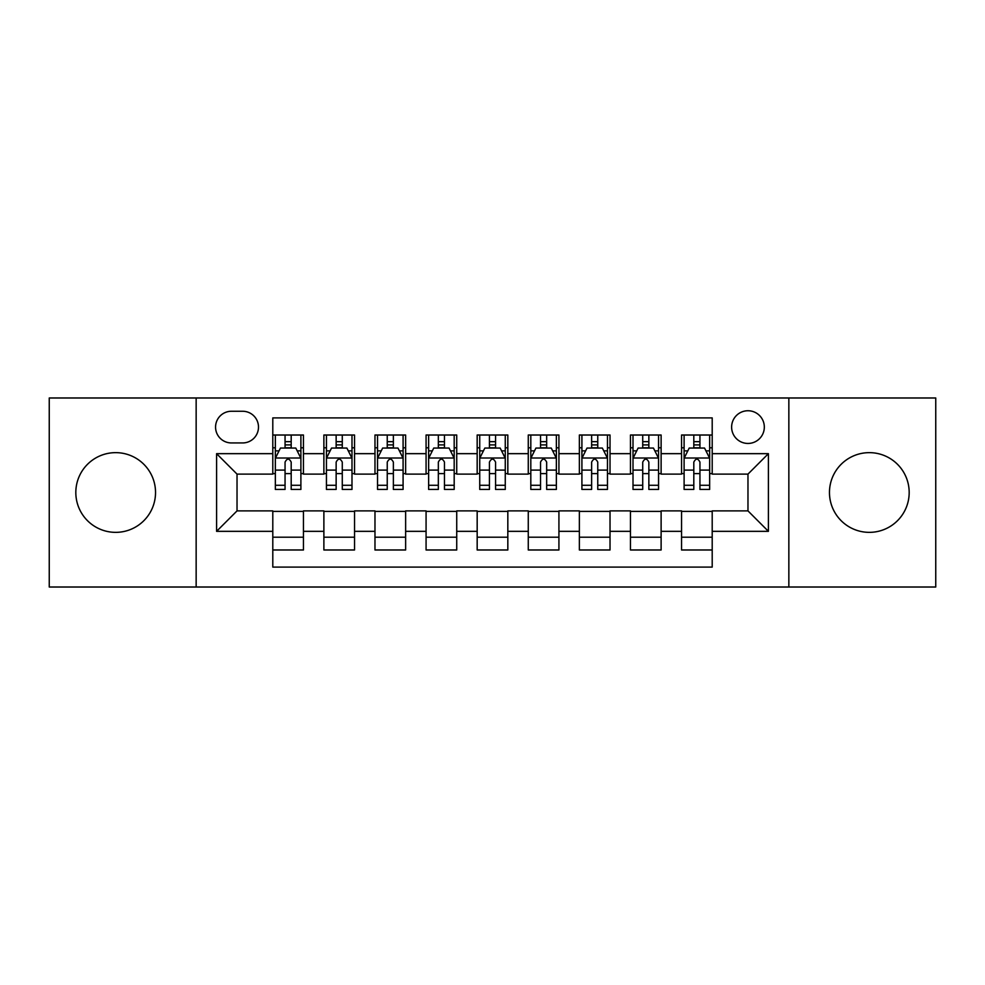 <?xml version="1.0" encoding="UTF-8"?>
<svg xmlns="http://www.w3.org/2000/svg" width="985" height="985" viewBox="0 0 985 985"><rect width="100%" height="100%" fill="white"/><g stroke="black" fill="none" stroke-linecap="round" stroke-linejoin="round"><path stroke-width="1.48" d="M869.324 452.644A39.856 39.856 0 0 0 829.468 492.5A39.856 39.856 0 0 0 869.324 532.356A39.856 39.856 0 0 0 909.18 492.5A39.856 39.856 0 0 0 869.324 452.644M115.676 452.644A39.856 39.856 0 0 0 75.82 492.5A39.856 39.856 0 0 0 115.676 532.356A39.856 39.856 0 0 0 155.531 492.5A39.856 39.856 0 0 0 115.676 452.644M747.972 410.745A16.351 16.351 0 0 0 731.621 427.096A16.351 16.351 0 0 0 747.972 443.447A16.351 16.351 0 0 0 764.323 427.096A16.351 16.351 0 0 0 747.972 410.745M788.85 587.023L935.75 587.023L935.75 397.977L788.85 397.977L788.85 587.023L196.15 587.023L196.15 397.977L49.25 397.977L49.25 587.023L196.15 587.023M712.204 435.013L681.546 435.013L681.546 453.666L661.12 453.666L661.12 474.105L681.546 474.105L681.546 453.666M661.12 453.666L661.12 435.013L630.462 435.013L630.462 453.666L610.023 453.666L610.023 474.105L630.462 474.105L630.462 453.666M610.023 453.666L610.023 435.013L579.365 435.013L579.365 453.666L558.926 453.666L558.926 474.105L579.365 474.105L579.365 453.666M558.926 453.666L558.926 435.013L528.268 435.013L528.268 453.666L507.829 453.666L507.829 474.105L528.268 474.105L528.268 453.666M507.829 453.666L507.829 435.013L477.171 435.013L477.171 453.666L456.732 453.666L456.732 474.105L477.171 474.105L477.171 453.666M456.732 453.666L456.732 435.013L426.074 435.013L426.074 453.666L405.635 453.666L405.635 474.105L426.074 474.105L426.074 453.666M405.635 453.666L405.635 435.013L374.977 435.013L374.977 453.666L354.538 453.666L354.538 474.105L374.977 474.105L374.977 453.666M354.538 453.666L354.538 435.013L323.88 435.013L323.88 474.105L303.454 474.105L303.454 435.013L272.796 435.013M272.796 549.987L303.454 549.987L303.454 510.895L323.88 510.895L323.88 549.987L354.538 549.987L354.538 510.895L374.977 510.895L374.977 531.334L354.538 531.334M374.977 531.334L374.977 549.987L405.635 549.987L405.635 510.895L426.074 510.895L426.074 531.334L405.635 531.334M426.074 531.334L426.074 549.987L456.732 549.987L456.732 510.895L477.171 510.895L477.171 531.334L456.732 531.334M477.171 531.334L477.171 549.987L507.829 549.987L507.829 510.895L528.268 510.895L528.268 531.334L507.829 531.334M528.268 531.334L528.268 549.987L558.926 549.987L558.926 510.895L579.365 510.895L579.365 531.334L558.926 531.334M579.365 531.334L579.365 549.987L610.023 549.987L610.023 510.895L630.462 510.895L630.462 531.334L610.023 531.334M630.462 531.334L630.462 549.987L661.12 549.987L661.12 510.895L681.546 510.895L681.546 531.334L661.12 531.334M231.401 442.942L242.642 442.942A15.834 15.834 0 0 0 258.489 427.096A15.834 15.834 0 0 0 242.642 411.262L231.401 411.262A15.834 15.834 0 0 0 215.567 427.096A15.834 15.834 0 0 0 231.401 442.942M788.85 397.977L196.15 397.977M712.204 453.666L712.204 417.899L272.796 417.899L272.796 474.105L237.028 474.105L237.028 510.895L272.796 510.895L272.796 567.101L712.204 567.101L712.204 510.895L747.972 510.895L747.972 474.105L712.204 474.105L712.204 453.666L768.411 453.666L768.411 531.334L712.204 531.334M272.796 531.334L216.589 531.334L216.589 453.666L272.796 453.666M681.546 531.334L681.546 549.987L712.204 549.987M272.796 447.793L275.344 447.793M285.059 447.793L291.191 447.793M300.893 447.793L303.454 447.793M272.796 473.6L275.344 473.6M285.059 473.6L291.191 473.6M300.893 473.6L303.454 473.6M272.796 511.4L303.454 511.4M272.796 537.207L303.454 537.207M323.88 473.6L326.441 473.6M336.144 473.6L342.275 473.6M351.99 473.6L354.538 473.6M323.88 447.793L326.441 447.793M336.144 447.793L342.275 447.793M351.99 447.793L354.538 447.793M323.88 511.4L354.538 511.4M323.88 537.207L354.538 537.207M374.977 511.4L405.635 511.4M374.977 537.207L405.635 537.207M374.977 447.793L377.538 447.793M387.24 447.793L393.372 447.793M403.087 447.793L405.635 447.793M374.977 473.6L377.538 473.6M387.24 473.6L393.372 473.6M403.087 473.6L405.635 473.6M426.074 511.4L456.732 511.4M426.074 537.207L456.732 537.207M426.074 447.793L428.635 447.793M438.337 447.793L444.469 447.793M454.183 447.793L456.732 447.793M426.074 473.6L428.635 473.6M438.337 473.6L444.469 473.6M454.183 473.6L456.732 473.6M477.171 511.4L507.829 511.4M477.171 537.207L507.829 537.207M477.171 447.793L479.732 447.793M489.434 447.793L495.566 447.793M505.268 447.793L507.829 447.793M477.171 473.6L479.732 473.6M489.434 473.6L495.566 473.6M505.268 473.6L507.829 473.6M528.268 511.4L558.926 511.4M528.268 537.207L558.926 537.207M528.268 447.793L530.817 447.793M540.531 447.793L546.663 447.793M556.365 447.793L558.926 447.793M528.268 473.6L530.817 473.6M540.531 473.6L546.663 473.6M556.365 473.6L558.926 473.6M579.365 511.4L610.023 511.4M579.365 537.207L610.023 537.207M579.365 447.793L581.913 447.793M591.628 447.793L597.76 447.793M607.462 447.793L610.023 447.793M579.365 473.6L581.913 473.6M591.628 473.6L597.76 473.6M607.462 473.6L610.023 473.6M630.462 511.4L661.12 511.4M630.462 537.207L661.12 537.207M630.462 447.793L633.01 447.793M642.725 447.793L648.856 447.793M658.559 447.793L661.12 447.793M630.462 473.6L633.01 473.6M642.725 473.6L648.856 473.6M658.559 473.6L661.12 473.6M681.546 511.4L712.204 511.4M681.546 537.207L712.204 537.207M681.546 447.793L684.107 447.793M693.809 447.793L699.941 447.793M709.656 447.793L712.204 447.793M681.546 473.6L684.107 473.6M693.809 473.6L699.941 473.6M709.656 473.6L712.204 473.6M237.028 474.105L216.589 453.666M237.028 510.895L216.589 531.334M768.411 453.666L747.972 474.105M768.411 531.334L747.972 510.895M291.191 441.662L285.059 441.662M300.893 485.273L291.191 485.273L291.191 489.434L300.893 489.434L300.893 458.271L295.783 448.052L280.454 448.052L275.344 458.271L275.344 489.434L285.059 489.434L285.059 485.273L275.344 485.273M275.344 458.271L275.344 435.013M300.893 458.271L300.893 435.013M285.059 448.052L285.059 435.013M291.191 435.013L291.191 448.052M291.191 485.273L291.191 462.1C289.147 458.16 287.103 458.16 285.059 462.1L285.059 485.273M342.275 441.662L336.144 441.662M351.99 485.273L342.275 485.273L342.275 489.434L351.99 489.434L351.99 458.271L346.88 448.052L331.551 448.052L326.441 458.271L326.441 489.434L336.144 489.434L336.144 485.273L326.441 485.273M326.441 458.271L326.441 435.013M351.99 458.271L351.99 435.013M336.144 448.052L336.144 435.013M342.275 435.013L342.275 448.052M342.275 485.273L342.275 462.1C340.244 458.16 338.2 458.16 336.144 462.1L336.144 485.273M393.372 441.662L387.24 441.662M403.087 485.273L393.372 485.273L393.372 489.434L403.087 489.434L403.087 458.271L397.977 448.052L382.648 448.052L377.538 458.271L377.538 489.434L387.24 489.434L387.24 485.273L377.538 485.273M377.538 458.271L377.538 435.013M403.087 458.271L403.087 435.013M387.24 448.052L387.24 435.013M393.372 435.013L393.372 448.052M393.372 485.273L393.372 462.1C391.34 458.16 389.297 458.16 387.24 462.1L387.24 485.273M444.469 441.662L438.337 441.662M454.183 485.273L444.469 485.273L444.469 489.434L454.183 489.434L454.183 458.271L449.074 448.052L433.745 448.052L428.635 458.271L428.635 489.434L438.337 489.434L438.337 485.273L428.635 485.273M428.635 458.271L428.635 435.013M454.183 458.271L454.183 435.013M438.337 448.052L438.337 435.013M444.469 435.013L444.469 448.052M444.469 485.273L444.469 462.1C442.425 458.16 440.381 458.16 438.337 462.1L438.337 485.273M495.566 441.662L489.434 441.662M505.268 485.273L495.566 485.273L495.566 489.434L505.268 489.434L505.268 458.271L500.158 448.052L484.842 448.052L479.732 458.271L479.732 489.434L489.434 489.434L489.434 485.273L479.732 485.273M479.732 458.271L479.732 435.013M505.268 458.271L505.268 435.013M489.434 448.052L489.434 435.013M495.566 435.013L495.566 448.052M495.566 485.273L495.566 462.1C493.522 458.16 491.478 458.16 489.434 462.1L489.434 485.273M546.663 441.662L540.531 441.662M556.365 485.273L546.663 485.273L546.663 489.434L556.365 489.434L556.365 458.271L551.255 448.052L535.926 448.052L530.817 458.271L530.817 489.434L540.531 489.434L540.531 485.273L530.817 485.273M530.817 458.271L530.817 435.013M556.365 458.271L556.365 435.013M540.531 448.052L540.531 435.013M546.663 435.013L546.663 448.052M546.663 485.273L546.663 462.1C544.619 458.16 542.575 458.16 540.531 462.1L540.531 485.273M597.76 441.662L591.628 441.662M607.462 485.273L597.76 485.273L597.76 489.434L607.462 489.434L607.462 458.271L602.352 448.052L587.023 448.052L581.913 458.271L581.913 489.434L591.628 489.434L591.628 485.273L581.913 485.273M581.913 458.271L581.913 435.013M607.462 458.271L607.462 435.013M591.628 448.052L591.628 435.013M597.76 435.013L597.76 448.052M597.76 485.273L597.76 462.1C595.716 458.16 593.672 458.16 591.628 462.1L591.628 485.273M648.856 441.662L642.725 441.662M658.559 485.273L648.856 485.273L648.856 489.434L658.559 489.434L658.559 458.271L653.449 448.052L638.12 448.052L633.01 458.271L633.01 489.434L642.725 489.434L642.725 485.273L633.01 485.273M633.01 458.271L633.01 435.013M658.559 458.271L658.559 435.013M642.725 448.052L642.725 435.013M648.856 435.013L648.856 448.052M648.856 485.273L648.856 462.1C646.813 458.16 644.769 458.16 642.725 462.1L642.725 485.273M699.941 441.662L693.809 441.662M709.656 485.273L699.941 485.273L699.941 489.434L709.656 489.434L709.656 458.271L704.546 448.052L689.217 448.052L684.107 458.271L684.107 489.434L693.809 489.434L693.809 485.273L684.107 485.273M684.107 458.271L684.107 435.013M709.656 458.271L709.656 435.013M693.809 448.052L693.809 435.013M699.941 435.013L699.941 448.052M699.941 485.273L699.941 462.1C697.909 458.16 695.866 458.16 693.809 462.1L693.809 485.273M323.88 531.334L303.454 531.334M323.88 453.666L303.454 453.666M300.77 458.013L275.468 458.013M275.344 450.859L279.05 450.859M297.187 450.859L300.893 450.859M285.059 470.104L275.344 470.104M300.893 470.104L291.191 470.104M291.191 444.912L285.059 444.912M351.867 458.013L326.564 458.013M326.441 450.859L330.147 450.859M348.284 450.859L351.99 450.859M336.144 470.104L326.441 470.104M351.99 470.104L342.275 470.104M342.275 444.912L336.144 444.912M402.951 458.013L377.661 458.013M377.538 450.859L381.244 450.859M399.381 450.859L403.087 450.859M387.24 470.104L377.538 470.104M403.087 470.104L393.372 470.104M393.372 444.912L387.24 444.912M454.048 458.013L428.758 458.013M428.635 450.859L432.329 450.859M450.477 450.859L454.183 450.859M438.337 470.104L428.635 470.104M454.183 470.104L444.469 470.104M444.469 444.912L438.337 444.912M505.145 458.013L479.855 458.013M479.732 450.859L483.426 450.859M501.574 450.859L505.268 450.859M489.434 470.104L479.732 470.104M505.268 470.104L495.566 470.104M495.566 444.912L489.434 444.912M556.242 458.013L530.952 458.013M530.817 450.859L534.523 450.859M552.671 450.859L556.365 450.859M540.531 470.104L530.817 470.104M556.365 470.104L546.663 470.104M546.663 444.912L540.531 444.912M607.339 458.013L582.049 458.013M581.913 450.859L585.619 450.859M603.756 450.859L607.462 450.859M591.628 470.104L581.913 470.104M607.462 470.104L597.76 470.104M597.76 444.912L591.628 444.912M658.436 458.013L633.133 458.013M633.01 450.859L636.716 450.859M654.853 450.859L658.559 450.859M642.725 470.104L633.01 470.104M658.559 470.104L648.856 470.104M648.856 444.912L642.725 444.912M709.532 458.013L684.23 458.013M684.107 450.859L687.813 450.859M705.949 450.859L709.656 450.859M693.809 470.104L684.107 470.104M709.656 470.104L699.941 470.104M699.941 444.912L693.809 444.912"/></g></svg>
